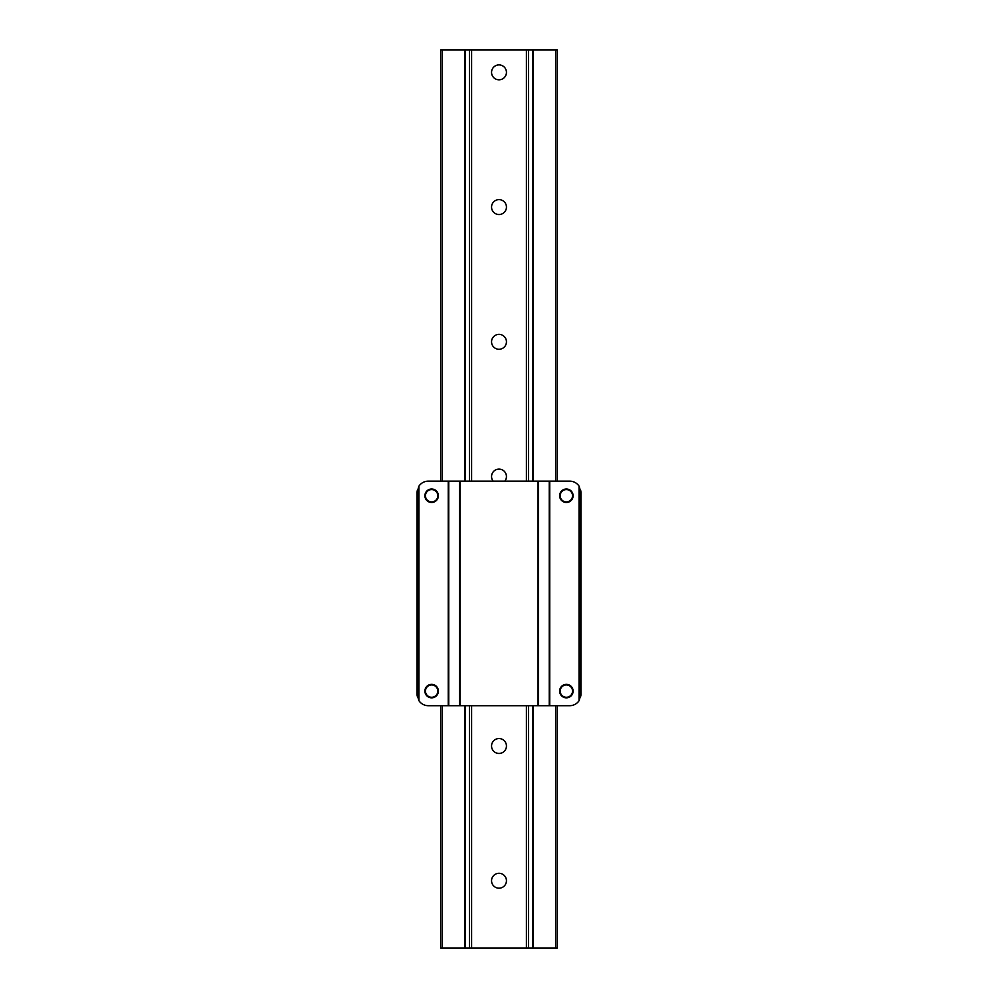 <?xml version="1.0" encoding="UTF-8"?>
<svg xmlns="http://www.w3.org/2000/svg" width="998" height="998" viewBox="0 0 998 998"><rect width="100%" height="100%" fill="white"/><g stroke="black" fill="none" stroke-linecap="round" stroke-linejoin="round"><path stroke-width="1.5" d="M499 738.557A7.448 7.448 0 0 0 491.552 746.005A7.448 7.448 0 0 0 499 753.453A7.448 7.448 0 0 0 506.448 746.005A7.448 7.448 0 0 0 499 738.557M499 873.287A7.448 7.448 0 0 0 491.552 880.735A7.448 7.448 0 0 0 499 888.183A7.448 7.448 0 0 0 506.448 880.735A7.448 7.448 0 0 0 499 873.287M504.851 481.148A7.448 7.448 0 0 0 499 469.097A7.448 7.448 0 0 0 493.149 481.148M499 334.367A7.448 7.448 0 0 0 491.552 341.815A7.448 7.448 0 0 0 499 349.263A7.448 7.448 0 0 0 506.448 341.815A7.448 7.448 0 0 0 499 334.367M499 199.637A7.448 7.448 0 0 0 491.552 207.085A7.448 7.448 0 0 0 499 214.533A7.448 7.448 0 0 0 506.448 207.085A7.448 7.448 0 0 0 499 199.637M499 64.907A7.448 7.448 0 0 0 491.552 72.355A7.448 7.448 0 0 0 499 79.803A7.448 7.448 0 0 0 506.448 72.355A7.448 7.448 0 0 0 499 64.907M557.321 481.148L557.321 49.9L440.679 49.9L440.679 481.148M440.679 705.698L440.679 948.1L442.388 948.1L442.388 705.698M442.388 49.9L442.388 481.148M464.606 705.698L464.606 948.1L442.388 948.1M464.606 49.9L464.606 481.148M533.394 705.698L533.394 948.1L464.606 948.1M533.394 49.9L533.394 481.148M555.612 705.698L555.612 948.1L533.394 948.1M555.612 49.9L555.612 481.148M557.321 705.698L557.321 948.1L555.612 948.1M566.365 697.278A6.175 6.175 0 0 1 560.19 691.103A6.175 6.175 0 0 1 566.365 684.927A6.175 6.175 0 0 1 572.54 691.103A6.175 6.175 0 0 1 566.365 697.278M431.635 697.278A6.175 6.175 0 0 1 425.46 691.103A6.175 6.175 0 0 1 431.635 684.927A6.175 6.175 0 0 1 437.81 691.103A6.175 6.175 0 0 1 431.635 697.278M566.365 501.919A6.175 6.175 0 0 1 560.19 495.744A6.175 6.175 0 0 1 566.365 489.569A6.175 6.175 0 0 1 572.54 495.744A6.175 6.175 0 0 1 566.365 501.919M431.635 501.919A6.175 6.175 0 0 1 425.46 495.744A6.175 6.175 0 0 1 431.635 489.569A6.175 6.175 0 0 1 437.81 495.744A6.175 6.175 0 0 1 431.635 501.919M431.635 684.366A6.737 6.737 0 0 0 424.899 691.103A6.737 6.737 0 0 0 431.635 697.839A6.737 6.737 0 0 0 438.371 691.103A6.737 6.737 0 0 0 431.635 684.366M431.635 489.008A6.737 6.737 0 0 0 424.899 495.744A6.737 6.737 0 0 0 431.635 502.481A6.737 6.737 0 0 0 438.371 495.744A6.737 6.737 0 0 0 431.635 489.008M566.365 489.008A6.737 6.737 0 0 0 559.629 495.744A6.737 6.737 0 0 0 566.365 502.481A6.737 6.737 0 0 0 573.101 495.744A6.737 6.737 0 0 0 566.365 489.008M566.365 684.366A6.737 6.737 0 0 0 559.629 691.103A6.737 6.737 0 0 0 566.365 697.839A6.737 6.737 0 0 0 573.101 691.103A6.737 6.737 0 0 0 566.365 684.366M549.748 705.698L569.733 705.698A11.228 11.228 0 0 0 579.052 700.721L579.052 486.126A11.228 11.228 0 0 0 569.733 481.148L428.267 481.148A11.228 11.228 0 0 0 418.948 486.126L418.948 700.721A11.228 11.228 0 0 0 428.267 705.698L549.748 705.698L549.748 481.148M459.928 705.698L459.928 481.148M538.072 481.148L538.072 705.698M448.252 481.148L448.252 705.698M418.948 486.126L417.039 492.376L417.039 694.471L418.948 700.721M579.052 700.721L580.961 694.471L580.961 492.376L579.052 486.126M465.105 49.9L465.105 481.148M465.105 705.698L465.105 948.1M469.509 49.9L469.509 481.148M469.509 705.698L469.509 948.1M471.592 49.9L471.592 481.148M471.592 705.698L471.592 948.1M526.408 49.9L526.408 481.148M526.408 705.698L526.408 948.1M528.491 49.9L528.491 481.148M528.491 705.698L528.491 948.1M532.895 49.9L532.895 481.148M532.895 705.698L532.895 948.1M418.624 700.234L418.624 486.612M579.376 700.234L579.376 486.612M580.861 695.955L580.861 490.891M417.139 695.955L417.139 490.891M448.751 481.148L448.751 705.698M459.429 481.148L459.429 705.698M538.571 481.148L538.571 705.698M549.249 481.148L549.249 705.698"/></g></svg>
